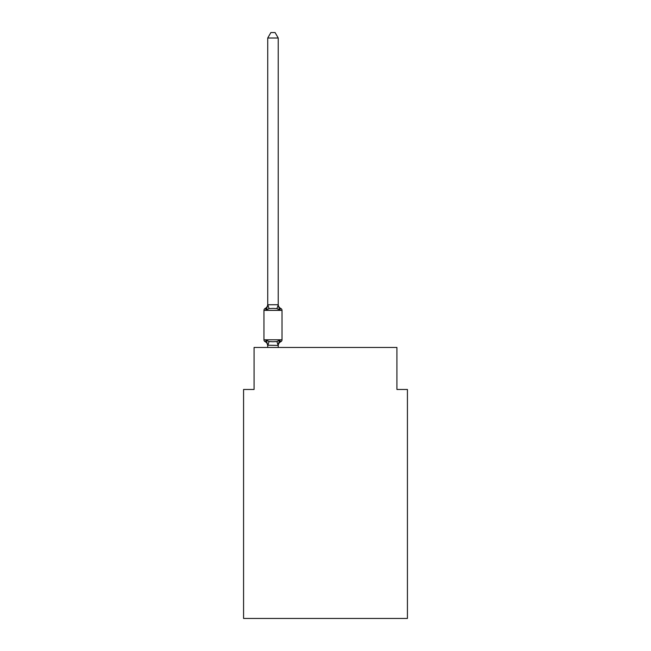 <?xml version="1.0" encoding="UTF-8"?>
<svg xmlns="http://www.w3.org/2000/svg" width="651" height="651" viewBox="0 0 651 651"><rect width="100%" height="100%" fill="white"/><g stroke="black" fill="none" stroke-linecap="round" stroke-linejoin="round"><path stroke-width="0.98" d="M407.428 618.45L407.428 389.469L396.923 389.469L396.923 347.455L254.077 347.455L254.077 389.469L243.572 389.469L243.572 618.45L407.428 618.45M278.229 38.01L267.732 38.01L270.881 32.55L275.08 32.55L278.229 38.01L278.229 304.953L279.548 309.966L280.833 308.484A2.099 2.099 0 0 1 282.013 310.372L282.013 339.781A2.099 2.099 0 0 1 280.833 341.677L279.548 340.196L280.833 341.677L279.548 340.196L280.833 341.677L279.548 340.196L280.833 341.677L279.548 340.196L280.833 341.677L279.548 340.196L280.833 341.677L279.548 340.196L280.833 341.677L279.548 340.196L280.833 341.677L279.548 340.196L280.833 341.677L279.548 340.196L280.833 341.677L279.548 340.196L280.833 341.677L279.548 340.196L280.833 341.677L279.548 340.196L278.148 345.429L267.732 345.209L267.732 345.827A4.622 4.622 0 0 0 265.128 341.677A2.099 2.099 0 0 1 263.948 339.781A2.099 2.099 0 0 0 265.128 341.677A2.099 2.099 0 0 1 263.948 339.781A2.099 2.099 0 0 0 265.128 341.677A2.099 2.099 0 0 1 263.948 339.781A2.099 2.099 0 0 0 265.128 341.677A2.099 2.099 0 0 1 263.948 339.781A2.099 2.099 0 0 0 265.128 341.677A2.099 2.099 0 0 1 263.948 339.781A2.099 2.099 0 0 0 265.128 341.677A2.099 2.099 0 0 1 263.948 339.781A2.099 2.099 0 0 0 265.128 341.677A2.099 2.099 0 0 1 263.948 339.781A2.099 2.099 0 0 0 265.128 341.677A2.099 2.099 0 0 1 263.948 339.781A2.099 2.099 0 0 0 265.128 341.677A2.099 2.099 0 0 1 263.948 339.781A2.099 2.099 0 0 0 265.128 341.677A2.099 2.099 0 0 1 263.948 339.781A2.099 2.099 0 0 0 265.128 341.677A2.099 2.099 0 0 1 263.948 339.781A2.099 2.099 0 0 0 265.128 341.677A2.099 2.099 0 0 1 263.948 339.781A2.099 2.099 0 0 0 265.128 341.677A2.099 2.099 0 0 1 263.948 339.781A2.099 2.099 0 0 0 265.128 341.677A2.099 2.099 0 0 1 263.948 339.781A2.099 2.099 0 0 0 265.128 341.677A2.099 2.099 0 0 1 263.948 339.781A2.099 2.099 0 0 0 265.128 341.677A2.099 2.099 0 0 1 263.948 339.781A2.099 2.099 0 0 0 265.128 341.677A2.099 2.099 0 0 1 263.948 339.781A2.099 2.099 0 0 0 265.128 341.677A2.099 2.099 0 0 1 263.948 339.781A2.099 2.099 0 0 0 265.128 341.677A2.099 2.099 0 0 1 263.948 339.781A2.099 2.099 0 0 0 265.128 341.677A2.099 2.099 0 0 1 263.948 339.781A2.099 2.099 0 0 0 265.128 341.677A2.099 2.099 0 0 1 263.948 339.781A2.099 2.099 0 0 0 265.128 341.677L266.414 340.196L265.128 341.677A2.099 2.099 0 0 1 263.948 339.781A2.099 2.099 0 0 0 265.128 341.677A2.099 2.099 0 0 1 263.948 339.781A2.099 2.099 0 0 0 265.128 341.677L266.414 340.196L265.128 341.677A2.099 2.099 0 0 1 263.948 339.781A2.099 2.099 0 0 0 265.128 341.677L266.414 340.196L265.128 341.677L266.414 340.196L265.128 341.677L266.414 340.196L265.128 341.677L266.414 340.196L265.128 341.677L266.414 340.196L265.128 341.677L266.414 340.196L265.128 341.677L266.414 340.196L265.128 341.677L266.414 340.196L265.128 341.677L266.414 340.196L265.128 341.677L266.414 340.196L265.128 341.677L266.414 340.196L265.128 341.677L266.414 340.196L269.042 341.547L272.981 341.759L276.919 341.547L279.548 340.196L280.833 341.677A2.099 2.099 0 0 0 282.013 339.781A2.099 2.099 0 0 1 280.833 341.677L280.231 341.384L280.833 341.677A2.099 2.099 0 0 0 282.013 339.781A2.099 2.099 0 0 1 280.833 341.677A2.099 2.099 0 0 0 282.013 339.781A2.099 2.099 0 0 1 280.833 341.677L280.231 341.384L280.833 341.677A2.099 2.099 0 0 0 282.013 339.781A2.099 2.099 0 0 1 280.833 341.677A2.099 2.099 0 0 0 282.013 339.781A2.099 2.099 0 0 1 280.833 341.677L280.231 341.384L280.833 341.677A2.099 2.099 0 0 0 282.013 339.781A2.099 2.099 0 0 1 280.833 341.677A2.099 2.099 0 0 0 282.013 339.781A2.099 2.099 0 0 1 280.833 341.677L280.231 341.384L280.833 341.677A2.099 2.099 0 0 0 282.013 339.781A2.099 2.099 0 0 1 280.833 341.677A2.099 2.099 0 0 0 282.013 339.781A2.099 2.099 0 0 1 280.833 341.677L280.231 341.384L280.833 341.677A2.099 2.099 0 0 0 282.013 339.781A2.099 2.099 0 0 1 280.833 341.677A2.099 2.099 0 0 0 282.013 339.781A2.099 2.099 0 0 1 280.833 341.677L280.231 341.384L280.833 341.677A2.099 2.099 0 0 0 282.013 339.781A2.099 2.099 0 0 1 280.833 341.677A2.099 2.099 0 0 0 282.013 339.781A2.099 2.099 0 0 1 280.833 341.677L280.231 341.384L280.833 341.677A2.099 2.099 0 0 0 282.013 339.781A2.099 2.099 0 0 1 280.833 341.677A2.099 2.099 0 0 0 282.013 339.781A2.099 2.099 0 0 1 280.833 341.677L280.231 341.384L280.833 341.677A2.099 2.099 0 0 0 282.013 339.781A2.099 2.099 0 0 1 280.833 341.677A2.099 2.099 0 0 0 282.013 339.781A2.099 2.099 0 0 1 280.833 341.677L280.231 341.384L280.833 341.677A2.099 2.099 0 0 0 282.013 339.781A2.099 2.099 0 0 1 280.833 341.677A2.099 2.099 0 0 0 282.013 339.781A2.099 2.099 0 0 1 280.833 341.677L280.231 341.384L280.833 341.677A2.099 2.099 0 0 0 282.013 339.781A2.099 2.099 0 0 1 280.833 341.677A2.099 2.099 0 0 0 282.013 339.781A2.099 2.099 0 0 1 280.833 341.677L280.231 341.384L280.833 341.677A2.099 2.099 0 0 0 282.013 339.781A2.099 2.099 0 0 1 280.833 341.677A2.099 2.099 0 0 0 282.013 339.781A2.099 2.099 0 0 1 280.833 341.677L280.231 341.384M279.548 309.966L280.833 308.484L279.548 309.966L280.833 308.484L279.548 309.966L280.833 308.484L279.548 309.966L280.833 308.484L279.548 309.966L280.833 308.484L279.548 309.966L280.833 308.484L279.548 309.966L280.833 308.484L279.548 309.966L280.833 308.484L279.548 309.966L280.833 308.484L279.548 309.966L276.919 308.615L272.981 308.403L269.042 308.615L266.414 309.966L265.128 308.484A2.099 2.099 0 0 0 263.948 310.372A2.099 2.099 0 0 1 265.128 308.484L265.73 308.777L265.128 308.484A2.099 2.099 0 0 0 263.948 310.372A2.099 2.099 0 0 1 265.128 308.484A2.099 2.099 0 0 0 263.948 310.372A2.099 2.099 0 0 1 265.128 308.484L265.73 308.777L265.128 308.484A2.099 2.099 0 0 0 263.948 310.372A2.099 2.099 0 0 1 265.128 308.484A2.099 2.099 0 0 0 263.948 310.372A2.099 2.099 0 0 1 265.128 308.484L265.73 308.777L265.128 308.484A2.099 2.099 0 0 0 263.948 310.372A2.099 2.099 0 0 1 265.128 308.484A2.099 2.099 0 0 0 263.948 310.372A2.099 2.099 0 0 1 265.128 308.484L265.73 308.777L265.128 308.484A2.099 2.099 0 0 0 263.948 310.372A2.099 2.099 0 0 1 265.128 308.484A2.099 2.099 0 0 0 263.948 310.372A2.099 2.099 0 0 1 265.128 308.484L265.73 308.777L265.128 308.484A2.099 2.099 0 0 0 263.948 310.372A2.099 2.099 0 0 1 265.128 308.484A2.099 2.099 0 0 0 263.948 310.372A2.099 2.099 0 0 1 265.128 308.484L265.73 308.777L265.128 308.484A2.099 2.099 0 0 0 263.948 310.372A2.099 2.099 0 0 1 265.128 308.484A2.099 2.099 0 0 0 263.948 310.372A2.099 2.099 0 0 1 265.128 308.484L265.73 308.777L265.128 308.484A2.099 2.099 0 0 0 263.948 310.372A2.099 2.099 0 0 1 265.128 308.484A2.099 2.099 0 0 0 263.948 310.372A2.099 2.099 0 0 1 265.128 308.484L265.73 308.777L265.128 308.484A2.099 2.099 0 0 0 263.948 310.372A2.099 2.099 0 0 1 265.128 308.484A2.099 2.099 0 0 0 263.948 310.372A2.099 2.099 0 0 1 265.128 308.484L265.73 308.777L265.128 308.484A2.099 2.099 0 0 0 263.948 310.372A2.099 2.099 0 0 1 265.128 308.484A2.099 2.099 0 0 0 263.948 310.372A2.099 2.099 0 0 1 265.128 308.484L265.73 308.777L265.128 308.484A2.099 2.099 0 0 0 263.948 310.372A2.099 2.099 0 0 1 265.128 308.484A2.099 2.099 0 0 0 263.948 310.372A2.099 2.099 0 0 1 265.128 308.484L265.73 308.777L265.128 308.484A2.099 2.099 0 0 0 263.948 310.372A2.099 2.099 0 0 1 265.128 308.484A2.099 2.099 0 0 0 263.948 310.372A2.099 2.099 0 0 1 265.128 308.484L265.73 308.777M278.229 304.953L276.919 308.615M278.229 345.209L278.726 342.735L278.229 345.209M265.128 308.484L266.414 309.966L265.128 308.484A2.099 2.099 0 0 0 263.948 310.372A2.099 2.099 0 0 1 265.128 308.484L266.414 309.966L265.128 308.484A4.622 4.622 0 0 0 267.732 304.326M282.013 310.372L263.948 310.372L263.948 339.781L282.013 339.781A2.099 2.099 0 0 1 280.833 341.677A4.622 4.622 0 0 0 278.229 345.827M267.732 38.01L267.732 304.758L278.148 304.733M266.414 309.966L267.732 304.758M278.229 347.455L278.229 345.396M267.732 347.455L267.732 345.396M266.414 340.196L267.732 345.827M279.548 340.196L280.833 341.677M278.229 304.326A4.622 4.622 0 0 0 280.833 308.484M269.042 341.547L267.813 345.429M276.919 341.547L278.148 345.429M267.813 304.733L269.042 308.615"/></g></svg>
